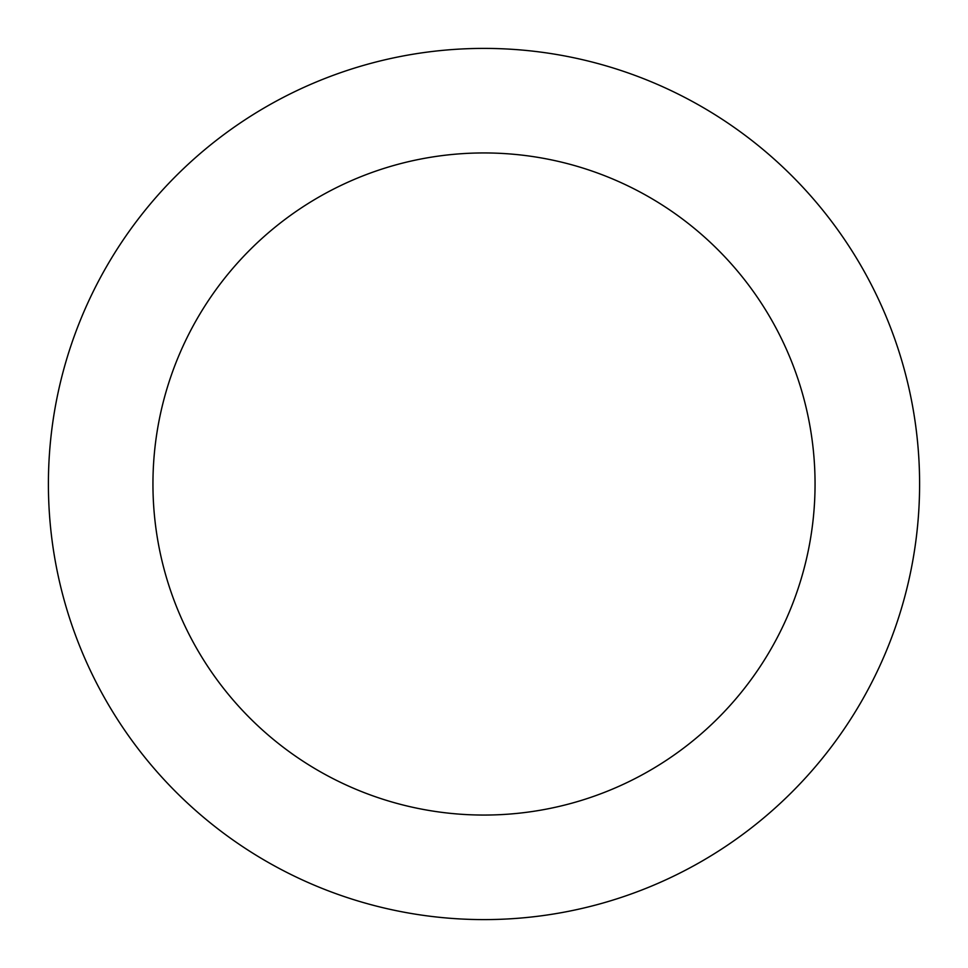 <?xml version="1.0" encoding="UTF-8"?>
<svg xmlns="http://www.w3.org/2000/svg" width="968" height="968" viewBox="0 0 968 968"><rect width="100%" height="100%" fill="white"/><g stroke="black" fill="none" stroke-linecap="round" stroke-linejoin="round"><path stroke-width="1.45" d="M815.056 484A331.056 331.056 0 0 0 484 152.944A331.056 331.056 0 0 0 152.944 484A331.056 331.056 0 0 0 484 815.056A331.056 331.056 0 0 0 815.056 484M48.4 484A435.6 435.6 0 0 1 484 48.4A435.6 435.6 0 0 1 919.6 484A435.6 435.6 0 0 1 484 919.6A435.6 435.6 0 0 1 48.4 484"/></g></svg>
